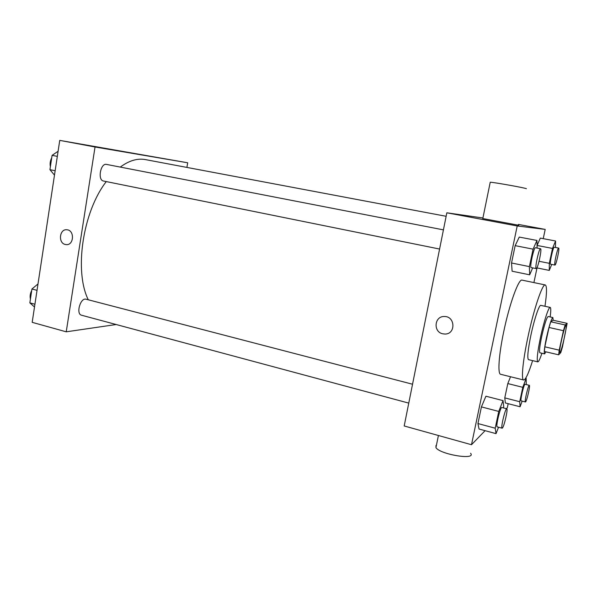 <?xml version="1.0" encoding="UTF-8"?>
<svg xmlns="http://www.w3.org/2000/svg" width="597" height="597" viewBox="0 0 597 597"><rect width="100%" height="100%" fill="white"/><g stroke="black" fill="none" stroke-linecap="round" stroke-linejoin="round"><path stroke-width="0.9" d="M559.971 352.573L559.799 352.655C558.21 353.081 564.784 324.171 566.046 325.238C567.523 324.917 561.658 351.342 559.971 352.573M562.456 346.924L567.15 323.343L565.15 324.955L563.441 330.708L559.21 350.155L558.658 354.819L560.777 352.618L562.456 346.924M563.441 330.708L549.016 327.477L544.845 346.82L559.21 350.155M544.845 346.82L544.382 351.476L558.658 354.819M549.016 327.477L550.785 321.768L565.15 324.955M567.15 323.343L553.061 320.231L550.785 321.768M553.173 320.253L552.859 317.537C551.397 318.656 549.277 325.305 546.501 337.499C544.442 347.447 543.807 352.909 544.583 353.902L545.942 351.834M544.583 353.902L539.897 352.797C539.069 351.797 539.681 346.335 541.718 336.402C544.494 324.238 546.643 317.604 548.158 316.5L552.859 317.537M550.165 316.94C550.956 310.955 550.964 307.776 550.18 307.41C548.733 306.589 543.882 321.425 540.509 337.305C537.449 352.223 536.546 360.409 537.785 361.864C538.651 361.872 540.016 359.006 541.897 353.267M550.18 307.41L540.822 305.38C539.218 304.537 534.255 319.283 530.92 335.111C527.905 349.976 527.084 358.155 528.472 359.64L537.785 361.864M544.979 306.283C546.889 293.052 546.986 285.941 545.277 284.956C542.531 283.396 533.808 309.112 527.912 337.141C522.8 360.894 521.047 379.893 523.644 379.99C525.614 379.834 528.606 373.386 532.606 360.633M523.644 379.99L500.652 374.297C497.532 374.073 498.749 355.125 503.749 331.581C509.487 303.798 518.726 278.456 522.084 280.127L545.277 284.956M537.099 248.068L536.957 240.457L519.263 237.076L515.159 245.658L511.532 262.993L512.107 271.21L529.673 274.821L532.673 267.889M555.471 247.464L555.576 241.001L540.322 238.099L537.076 245.449L552.501 248.427L549.315 263.322L549.285 270.404L551.695 264.434M543.24 238.658L545.203 229.412L517.211 225.964L471.496 444.72L485.085 430.676M506.375 408.661L507.323 407.691L508.174 403.676M533.905 282.582L537.024 267.926M503.428 407.9L503.734 406.438L503.04 400.617L485.921 396.214L481.421 406.893L477.936 423.549L479.04 429.034L496.04 433.646L498.532 427.228M526.263 384.572L526.181 378.334L522.793 387.326L507.808 383.572L510.532 376.744L507.808 383.572L504.771 397.886L505.353 402.953L520.091 406.758L522.174 401.132M482.921 217.987L446.84 212.801L404.191 425.967L471.496 444.72M446.84 212.801L517.211 225.964M442.78 333.813C432.952 331.947 434.385 316.014 444.347 316.514C455.324 316.126 455.951 334.245 444.959 334.044L442.78 333.813C432.952 331.947 434.385 316.014 444.347 316.514C455.324 316.126 455.951 334.245 444.959 334.044L442.78 333.813M518.405 224.42L545.203 229.412M518.763 225.27L482.801 218.547M436.444 445.161L435.989 445.474L435.937 447.616C440.049 454.526 476.69 460.459 470.563 453.25M526.412 188.697C524.711 187.794 494.51 182.383 490.234 182.219L490.174 182.533M88.281 299.791C74.006 271.135 82.729 211.831 106.281 181.585M120.266 167.085C129.071 160.6 137.452 158.108 145.399 159.593L446.138 216.301M103.774 181.07L103.527 181.025C97.378 180.242 100.52 162.802 106.535 164.414L443.422 229.867M408.766 403.109L81.558 315.223C75.647 314.074 80.461 297.299 86.132 299.231L412.542 384.229M186.906 167.421L187.682 162.78L95.035 146.989L66.23 331.82L116.176 324.522M187.682 162.78L59.745 140.385L95.035 146.989M59.745 140.385L32.186 322.335L66.23 331.82M66.163 244.613L65.342 244.486C57.931 243.113 59.431 228.733 66.886 229.763C74.797 230.099 74.021 245.576 66.155 244.613L65.342 244.486C57.931 243.113 59.431 228.733 66.894 229.763M137.937 154.175L125.355 151.869L137.937 154.175M125.236 151.839L139.004 154.347M38.007 283.941L31.939 289L29.85 302.858L34.507 307.022M31.939 289L37.036 290.336M29.85 302.858L34.932 304.231M30.425 299.03C29.775 296.284 30.201 293.448 31.708 290.53M58.096 151.28L52.088 155.354L49.932 169.675L54.484 175.122M52.088 155.354L57.319 156.369M49.932 169.675L55.148 170.727M50.379 166.69C49.76 163.623 50.2 160.697 51.708 157.906M522.793 387.326L519.718 401.714L520.091 406.758M525.427 401.968L521.174 400.878C519.92 401.012 524.032 383.55 525.069 384.274L529.33 385.334C530.427 385.177 526.957 400.654 525.621 401.856L525.427 401.968C524.226 402.109 528.33 384.617 529.33 385.334M525.696 378.214L526.181 378.334M507.808 383.572L504.771 397.886L519.718 401.714M504.771 397.886L505.353 402.953M555.576 241.001L552.501 248.427M550.606 264.202L550.568 264.202C549.27 264.419 553.158 246.568 554.262 247.233L558.65 248.076C559.867 247.919 556.12 265.247 554.979 265.075L554.941 265.075C553.688 265.299 557.591 247.419 558.65 248.076M540.322 238.099L537.076 245.449M539.054 261.277L549.315 263.322M536.882 267.896L549.285 270.404M503.04 400.617L498.749 411.437L495.204 428.206L496.04 433.646M502.107 428.183L497.189 426.862C495.51 426.952 500.42 406.557 501.846 407.482L506.763 408.766C508.211 408.647 504.219 426.333 502.42 428.012L502.107 428.183C500.495 428.288 505.398 407.855 506.763 408.766M485.921 396.214L481.421 406.893L498.749 411.437M481.421 406.893L477.936 423.549L495.204 428.206M477.936 423.549L479.04 429.034M536.957 240.457L533.076 249.15L529.39 266.605L529.673 274.821M531.211 267.583L531.143 267.583C529.39 267.784 533.919 246.912 535.449 247.748L540.539 248.733C542.18 248.598 537.852 268.754 536.278 268.605L536.218 268.605C534.524 268.829 539.076 247.912 540.539 248.733M519.263 237.076L515.159 245.658L533.076 249.15M515.159 245.658L511.532 262.993L529.39 266.605M511.532 262.993L512.107 271.21M438.414 435.504L435.937 447.616M482.786 218.629L490.234 182.219M103.527 181.025L439.586 249.046M550.568 264.202L554.941 265.075M531.143 267.583L536.218 268.605"/></g></svg>
